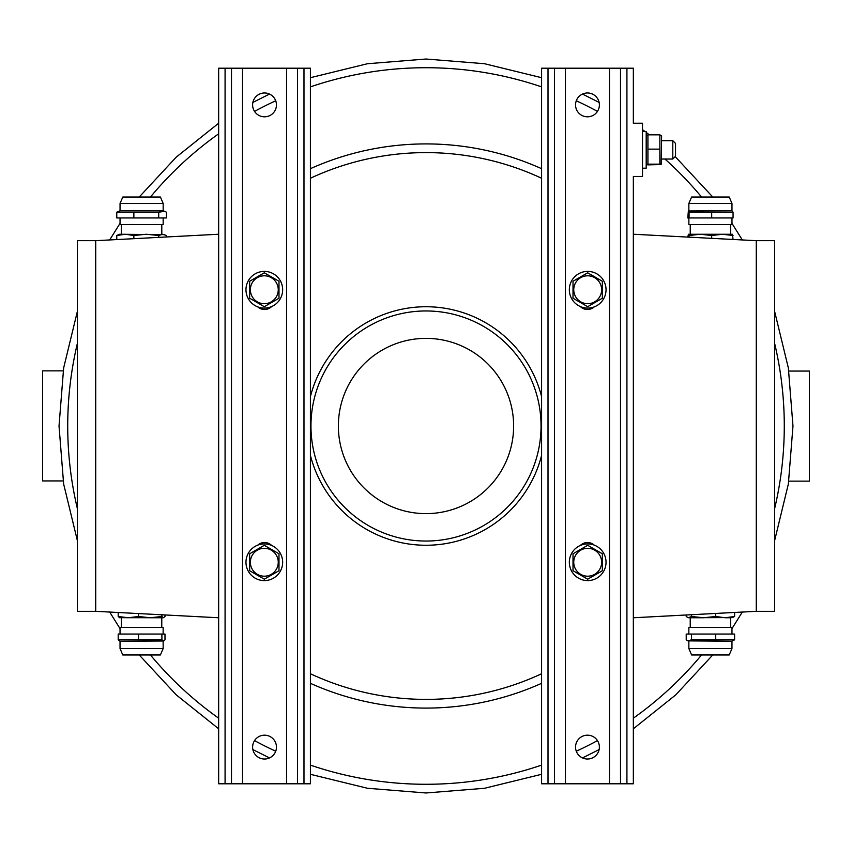 <?xml version="1.0" encoding="UTF-8"?>
<svg xmlns="http://www.w3.org/2000/svg" width="852" height="852" viewBox="0 0 852 852"><rect width="100%" height="100%" fill="white"/><g stroke="black" fill="none" stroke-linecap="round" stroke-linejoin="round"><path stroke-width="1.28" d="M633.345 234.236L756.278 240.679L756.278 611.321L774.628 611.321L774.628 240.679L756.278 240.679L756.278 611.321L774.628 611.321M218.655 234.236L95.722 240.679L95.722 611.321L95.722 240.679L77.372 240.679L77.372 611.321L95.722 611.321L218.655 617.764M95.722 240.679L77.372 240.679M734.594 612.46L734.594 616.507L725.158 617.743L715.723 616.507L703.624 617.743L691.536 616.507L688.395 617.743L686.222 616.507L686.222 614.995M715.723 613.451L715.723 616.507M731.943 617.743L734.594 616.507M691.536 614.718L691.536 616.507M732.922 617.562L688.874 617.743M730.59 627.455L730.59 617.743L725.158 617.743M703.624 617.743L690.226 617.743L690.226 627.455M731.964 634.058L731.964 627.455L688.853 627.455L688.853 634.058M686.222 634.058L734.594 634.058L734.594 639.809L691.536 639.809L687.894 640.874L686.222 639.809L686.222 634.058M687.894 640.874L731.964 641.215L734.594 639.809M691.536 634.058L691.536 639.809M715.723 634.058L715.723 639.809M731.964 648.553L729.216 654.975L691.6 654.975L688.853 648.553L731.964 648.553L731.964 641.215M158.706 237.378L158.706 235.493L162.583 234.257L166.459 235.493L166.459 236.973M133.86 238.677L133.86 235.493L146.278 234.257L158.706 235.493M116.767 239.572L116.767 235.493L125.308 234.257L133.86 235.493M164.724 234.651L119.589 234.257L116.767 235.493M120.047 217.942L120.047 224.545L163.169 224.545L163.169 217.942M158.706 217.942L116.767 217.942L116.767 212.191L158.706 212.191L164.724 211.349L166.459 212.191L166.459 217.942L158.706 217.942L158.706 212.191M133.86 217.942L133.86 212.191M164.724 211.349L163.169 210.785L120.047 210.785L116.767 212.191M120.047 203.447L122.805 197.025L160.421 197.025L163.169 203.447L120.047 203.447L120.047 210.785M733.05 239.465L732.411 234.257M711.697 238.336L711.697 235.493L722.368 234.257L733.05 235.493M689.066 237.154L689.066 235.493L700.387 234.257L711.697 235.493M687.788 237.09L688.427 234.257L689.066 235.493M688.395 234.257L732.464 234.268M688.863 217.942L688.863 224.545L731.974 224.545L731.974 217.942M733.05 212.191L733.05 217.942L687.788 217.942L688.373 210.955L689.066 212.191L733.05 212.191L731.974 210.785L731.974 203.447L729.227 197.025L691.611 197.025L688.863 203.447L731.974 203.447M711.697 217.942L711.697 212.191M689.066 217.942L689.066 212.191M688.373 210.955L731.974 210.785M161.901 614.793L161.901 616.507L150.197 617.743L138.503 616.507L128.343 617.743L118.194 616.507L119.738 617.743M138.503 613.568L138.503 616.507M164.99 614.952L164.99 616.507L163.446 617.743L161.901 616.507M163.446 617.743L119.408 617.689M118.194 612.503L118.194 616.507M161.624 617.743L150.197 617.743M163.147 634.058L163.147 627.455L120.036 627.455L120.036 634.058M118.194 639.809L118.194 634.058L164.99 634.058L164.99 639.809L163.776 640.992L161.901 639.809L118.194 639.809L120.036 641.215L120.036 648.553L122.784 654.975L160.4 654.975L163.147 648.553L120.036 648.553M161.901 634.058L161.901 639.809M138.503 634.058L138.503 639.809M163.776 640.992L120.036 641.215M548.017 68.203L633.345 68.203L633.345 123.242L642.514 123.242L642.514 176.46L633.345 176.46L633.345 783.797L541.595 783.797L541.595 68.203L548.017 68.203L548.017 783.797M620.501 68.203L620.501 783.797L620.501 68.203M554.439 68.203L554.439 783.797L554.439 68.203M580.382 545.418A10.096 10.096 0 0 1 594.227 545.11M594.227 306.89A10.096 10.096 0 0 1 580.382 306.582M587.465 735.18A11.928 11.928 0 0 1 597.795 753.062A11.928 11.928 0 0 1 577.145 753.062A11.928 11.928 0 0 1 587.465 735.18M587.465 92.974A11.928 11.928 0 0 1 597.795 110.856A11.928 11.928 0 0 1 577.145 110.856A11.928 11.928 0 0 1 587.465 92.974M286.549 68.203L218.655 68.203L218.655 783.797L310.405 783.797L310.405 68.203L286.549 68.203L286.549 783.797M257.773 545.11A10.096 10.096 0 0 1 271.618 545.418M271.618 306.582A10.096 10.096 0 0 1 257.773 306.89M264.535 735.18A11.928 11.928 0 0 1 274.855 753.062A11.928 11.928 0 0 1 254.205 753.062A11.928 11.928 0 0 1 264.535 735.18M264.535 92.974A11.928 11.928 0 0 1 274.855 110.856A11.928 11.928 0 0 1 254.205 110.856A11.928 11.928 0 0 1 264.535 92.974M231.499 68.203L231.499 783.797L231.499 68.203M297.561 68.203L297.561 783.797L297.561 68.203M606.038 562.256A18.35 18.35 0 0 0 578.508 546.366A18.35 18.35 0 0 0 578.508 578.146A18.35 18.35 0 0 0 606.038 562.256M587.688 548.305A13.941 13.941 0 0 1 599.765 569.221A13.941 13.941 0 0 1 575.611 569.221A13.941 13.941 0 0 1 587.688 548.305M602.364 570.723L587.688 579.2L573.013 570.723L573.013 553.779L587.688 545.301L602.364 553.779L602.364 570.723M606.038 289.744A18.35 18.35 0 0 0 578.508 273.854A18.35 18.35 0 0 0 578.508 305.634A18.35 18.35 0 0 0 606.038 289.744M282.662 562.256A18.35 18.35 0 0 0 255.142 546.366A18.35 18.35 0 0 0 255.142 578.146A18.35 18.35 0 0 0 282.662 562.256M282.662 289.744A18.35 18.35 0 0 0 255.142 273.854A18.35 18.35 0 0 0 255.142 305.634A18.35 18.35 0 0 0 282.662 289.744M264.312 275.803A13.941 13.941 0 0 1 276.389 296.72A13.941 13.941 0 0 1 252.235 296.72A13.941 13.941 0 0 1 264.312 275.803M278.987 298.221L264.312 306.699L249.636 298.221L249.636 281.277L264.312 272.8L278.987 281.277L278.987 298.221M264.312 548.305A13.941 13.941 0 0 1 276.389 569.221A13.941 13.941 0 0 1 252.235 569.221A13.941 13.941 0 0 1 264.312 548.305M278.987 570.723L264.312 579.2L249.636 570.723L249.636 553.779L264.312 545.301L278.987 553.779L278.987 570.723M587.688 275.803A13.941 13.941 0 0 1 599.765 296.72A13.941 13.941 0 0 1 575.611 296.72A13.941 13.941 0 0 1 587.688 275.803M602.364 298.221L587.688 306.699L573.013 298.221L573.013 281.277L587.688 272.8L602.364 281.277L602.364 298.221M310.405 178.249A273.396 273.396 0 0 1 541.595 178.249M310.405 673.751A273.396 273.396 0 0 0 541.595 673.751M756.278 611.321L633.345 617.764M541.595 455.362A119.269 119.269 0 0 1 310.405 455.362M310.405 396.638A119.269 119.269 0 0 1 541.595 396.638M809.4 481.146L809.4 371.057L809.4 481.146L788.803 481.146M788.835 371.057L809.379 371.057M42.6 370.854L42.6 480.943L42.6 370.854L63.197 370.854M63.165 480.943L42.621 480.943M661.599 140.676L672.792 140.676L672.792 159.026L661.599 159.026M672.792 140.676L675.54 143.434L675.54 156.278L672.792 159.026M642.514 168.195L646.189 168.195L646.189 131.506L642.514 131.506M646.189 135.905L647.925 134.829L647.925 164.159L646.615 164.542L647.925 164.883L661.163 164.542L659.863 164.159L659.863 134.829L661.599 135.905L661.163 164.542M647.925 164.159L659.863 164.159M647.925 149.132L659.863 149.132M647.925 134.829L659.863 134.829M626.923 68.203L626.923 783.797M565.451 68.203L565.451 783.797M609.489 68.203L609.489 783.797M242.511 68.203L242.511 783.797M303.983 68.203L303.983 783.797M225.077 68.203L225.077 783.797M310.959 426A115.041 115.041 0 0 1 426 310.959A115.041 115.041 0 0 1 541.041 426A115.041 115.041 0 0 1 426 541.041A115.041 115.041 0 0 1 310.959 426M338.372 426A87.628 87.628 0 0 1 426 338.372A87.628 87.628 0 0 1 513.628 426A87.628 87.628 0 0 1 426 513.628A87.628 87.628 0 0 1 338.372 426M310.405 168.685A282.087 282.087 0 0 1 541.595 168.685M541.595 683.315A282.087 282.087 0 0 1 310.405 683.315M310.405 765.117A358.277 358.277 0 0 0 541.595 765.117M576.282 751.24A358.277 358.277 0 0 0 597.465 740.59M633.345 718.193A358.277 358.277 0 0 0 701.558 654.975M774.628 508.612A358.277 358.277 0 0 0 774.628 343.388M701.558 197.025A358.277 358.277 0 0 0 664.933 159.026M597.465 111.41A358.277 358.277 0 0 0 576.282 100.76M541.595 86.883A358.277 358.277 0 0 0 310.405 86.883M275.718 751.24A358.277 358.277 0 0 1 254.535 740.59M218.655 718.193A358.277 358.277 0 0 1 150.442 654.975M77.372 508.612A358.277 358.277 0 0 1 77.372 343.388M150.442 197.025A358.277 358.277 0 0 1 218.655 133.807M254.535 111.41A358.277 358.277 0 0 1 275.718 100.76M688.853 641.215L688.853 648.553M161.795 234.257L161.795 224.545M121.421 234.257L121.421 224.545M163.169 210.785L163.169 203.447M730.601 234.257L730.601 224.545M690.237 234.257L690.237 224.545M688.863 210.785L688.863 203.447M121.41 617.743L121.41 627.455M161.773 617.743L161.773 627.455M163.147 641.215L163.147 648.553M310.405 774.298L367.446 788.27L426 792.978L484.554 788.27L541.595 774.298L484.554 788.27L426 792.978L367.446 788.27L310.405 774.298L367.446 788.27L426 792.978L484.554 788.27L541.595 774.298L484.554 788.27L426 792.978L367.446 788.27L310.405 774.298L367.446 788.27L426 792.978L484.554 788.27L541.595 774.298M582.48 757.939L599.137 749.568M633.345 728.79L675.796 694.838L712.773 654.975L675.796 694.838L633.345 728.79L675.796 694.838L712.773 654.975L675.796 694.838L633.345 728.79L675.796 694.838L712.773 654.975M731.964 628.616L742.316 612.056M774.628 540.583L788.356 484.021L792.978 426L788.356 367.979L774.628 311.417L788.356 367.979L792.978 426L788.356 484.021L774.628 540.583L788.356 484.021L792.978 426L788.356 367.979L774.628 311.417L788.356 367.979L792.978 426L788.356 484.021L774.628 540.583L788.356 484.021L792.978 426L788.356 367.979L774.628 311.417M742.316 239.945L731.974 223.394M712.773 197.025L675.199 156.619M649.352 134.829L646.189 132.422M644.953 131.506L642.514 129.706M599.137 102.432L582.48 94.061M541.595 77.702L484.554 63.73L426 59.022L484.554 63.73L541.595 77.702L484.554 63.73L426 59.022L367.446 63.73L310.405 77.702L367.446 63.73L426 59.022L484.554 63.73L541.595 77.702L484.554 63.73L426 59.022L367.446 63.73L310.405 77.702L367.446 63.73L426 59.022L367.446 63.73L310.405 77.702M269.52 757.939L252.863 749.568M218.655 728.79L176.204 694.838L139.227 654.975L176.204 694.838L218.655 728.79L176.204 694.838L139.227 654.975L176.204 694.838L218.655 728.79L176.204 694.838L139.227 654.975M120.036 628.616L109.684 612.056M77.372 540.583L63.644 484.021L59.022 426L63.644 367.979L77.372 311.417L63.644 367.979L59.022 426L63.644 484.021L77.372 540.583L63.644 484.021L59.022 426L63.644 367.979L77.372 311.417L63.644 367.979L59.022 426L63.644 484.021L77.372 540.583L63.644 484.021L59.022 426L63.644 367.979L77.372 311.417M109.684 239.945L120.047 223.352M139.227 197.025L176.204 157.162L218.655 123.21L176.204 157.162L139.227 197.025L176.204 157.162L218.655 123.21L176.204 157.162L139.227 197.025L176.204 157.162L218.655 123.21M252.863 102.432L269.52 94.061M646.189 163.797L646.615 164.542"/></g></svg>
